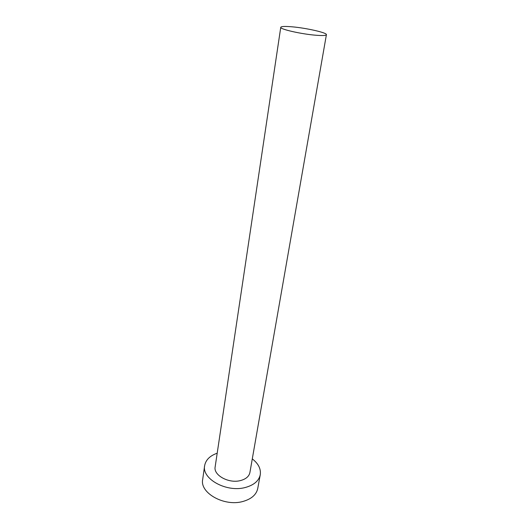 <?xml version="1.0" encoding="UTF-8"?>
<svg xmlns="http://www.w3.org/2000/svg" width="529" height="529" viewBox="0 0 529 529"><rect width="100%" height="100%" fill="white"/><g stroke="black" fill="none" stroke-linecap="round" stroke-linejoin="round"><path stroke-width="0.79" d="M315.707 35.218C322.478 35.76 326.043 35.582 326.406 34.689C327.279 32.758 306.311 28.004 292.034 26.807C284.986 26.205 281.23 26.364 280.76 27.296C279.603 29.135 301.186 34.081 315.707 35.218M280.76 27.296L215.151 466.895C213.273 475.201 228.812 483.771 240.47 480.57C245.912 479.109 249.06 476.424 249.906 472.523L326.406 34.689M217.194 453.201C209.901 455.767 205.708 459.939 204.63 465.712C201.655 478.917 226.657 492.73 245.337 487.48C253.933 485.113 258.912 480.861 260.261 474.725C261.055 468.899 258.403 463.622 252.287 458.881M204.63 465.712L202.673 479.545C199.684 492.962 224.382 506.875 242.917 501.472C251.44 499.032 256.386 494.701 257.749 488.465L260.261 474.725"/></g></svg>
